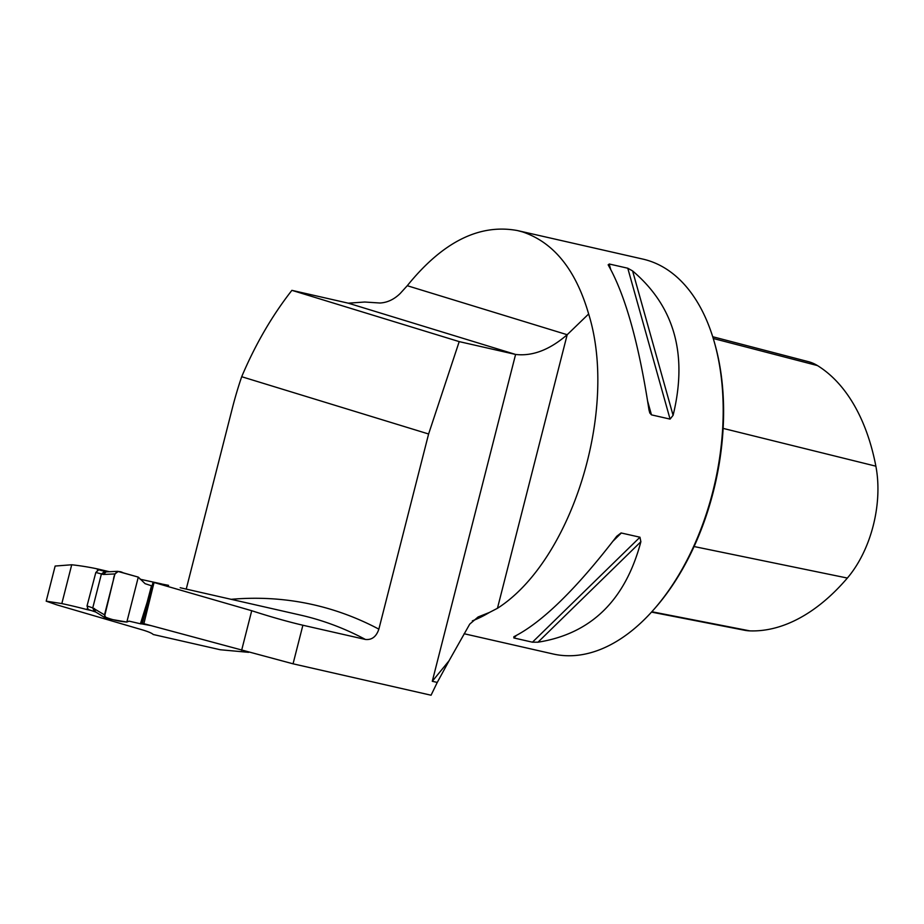 <?xml version="1.0" encoding="UTF-8"?>
<svg xmlns="http://www.w3.org/2000/svg" width="924" height="924" viewBox="0 0 924 924"><rect width="100%" height="100%" fill="white"/><g stroke="black" fill="none" stroke-linecap="round" stroke-linejoin="round"><path stroke-width="1.39" d="M472.36 620.859A202.483 119.877 -77.2 0 0 489.362 612.485L497.447 608.304C571.898 560.833 618.63 410.048 588.646 313.975C575.814 269.773 553.776 242.423 522.557 231.912L517.498 230.573C479.429 223.516 442.688 241.892 407.265 285.712L400.173 293.509C394.063 299.445 387.318 302.622 379.937 303.014L364.749 302.021L348.267 303.176L291.892 290.344C272.083 315.662 255.347 344.444 241.695 376.715L428.609 433.991L378.863 629.152C376.322 636.671 371.852 640.113 365.454 639.466L302.887 625.236C287.399 621.598 270.351 616.758 251.721 610.718L154.042 582.501L168.572 585.354M241.695 376.715A247.031 146.246 -77.2 0 0 232.409 407.946L186.232 589.108M348.267 303.176L515.592 354.446L459.205 341.614L428.609 433.991M437.26 682.42L449.041 660.787L432.282 681.288L437.26 682.42L431.058 695.218L293.058 663.813L142.411 623.296L153.049 582.178M291.892 290.344L459.205 341.614M449.041 660.787L469.738 624.104L478.112 616.966L489.362 612.485M91.072 610.452L86.96 609.574A1574.508 932.131 -77.2 0 0 68.954 605.151A1574.508 932.131 -77.2 0 0 61.827 603.58L46.2 601.166L56.78 604.85L143.278 630.145C148.729 631.843 152.044 633.286 153.222 634.499L220.316 649.757L248.672 652.332M517.498 230.573L642.896 259.101A202.483 119.877 102.8 0 1 647.955 260.452A202.483 119.877 102.8 0 1 714.321 342.111A202.483 119.877 102.8 0 1 653.349 610.048A202.483 119.877 102.8 0 1 553.049 653.973L464.125 633.737M516.389 635.481L513.86 637.953L513.86 636.717C541.903 622.626 576.195 589.142 616.758 536.243L621.078 532.952L639.962 537.214L640.875 541.73C625.317 600.311 591.014 633.806 537.976 642.203L532.455 642.192L513.86 637.953L513.86 636.717M608.489 265.454L609.182 263.987L627.777 268.226L632.605 270.94C674.451 306.445 687.953 354.585 673.088 415.35L670.073 419.103L651.466 414.864L649.791 412.982L648.971 409.863C638.831 343.405 625.34 295.264 608.489 265.454L608.154 264.749M588.646 313.975L567.186 334.719L497.447 608.304M432.282 681.288L515.592 354.446C532.478 356.41 549.676 349.838 567.186 334.719L407.265 285.712M46.235 601.016L55.151 566.042L71.714 564.772A726.102 429.868 -77.2 0 1 97.655 568.965L109.402 571.725M140.101 579.209L161.573 583.91M86.96 609.574L87.191 608.697M97.367 570.05L97.655 568.965M143.867 623.758L154.042 582.501M714.321 342.111L714.829 343.913A200.058 118.434 102.8 0 1 654.596 608.639L653.349 610.048M651.501 612.104L744.767 630.295A91.695 54.285 -77.2 0 0 749.849 630.873A221.286 131 -77.2 0 0 847.354 578.054A91.695 54.285 -77.2 0 0 875.871 466.181A221.286 131 -77.2 0 0 817.474 365.581A91.695 54.285 -77.2 0 0 808.35 361.654L712.704 336.729M117.591 571.332L138.288 577.119L145.091 583.668L152.021 585.955M138.288 577.119L123.273 572.845C117.614 569.842 114.322 572.21 113.398 579.972L104.481 616.724C111.284 619.623 118.734 621.402 126.831 622.048L138.288 577.119L126.831 622.048L129.071 621.136L140.968 623.896M141.441 623.827L150.935 625.594M106.456 571.864L104.92 571.459L101.409 573.966L92.758 607.911L104.504 614.864L106.283 618.526L126.831 622.048M117.544 571.332L106.098 571.875L103.384 574.474L95.83 572.464L87.029 605.948L92.758 607.9M118.272 571.413L114.946 573.931L104.504 614.864M95.957 612.162L106.283 618.526M94.156 611.503L87.965 609.401L94.352 611.584L92.758 607.911M88.126 609.436L87.029 605.948M95.83 572.464L98.718 569.785L104.816 571.425M106.468 571.864L98.718 569.785M95.484 611.931L94.387 608.5M94.606 611.653L95.703 612.069M231.127 599.318A739.061 437.537 102.8 0 1 378.863 629.152M302.887 625.236L293.058 663.813M365.454 639.466A726.102 429.868 -77.2 0 0 300.485 615.095L180.168 587.722M61.827 603.58L71.714 564.772M241.626 650.334L251.721 610.718M847.354 578.054L694.074 546.534M749.849 630.873L651.824 611.746M817.474 365.581L713.247 338.484M875.871 466.181L723.134 428.389M537.976 642.203L640.875 541.73M532.455 642.192L639.962 537.214M613.074 541.083L621.367 532.986M651.466 414.864L647.678 401.351M610.649 269.242L609.182 263.987M670.073 419.103L627.777 268.226M673.088 415.35L632.605 270.94M114.946 573.931L103.384 574.474M152.01 585.966L140.991 623.908M151.467 585.862L145.784 607.449M140.471 623.654L147.898 599.861M147.69 600.184L151.501 585.747M147.782 599.849L148.325 598.417"/></g></svg>
